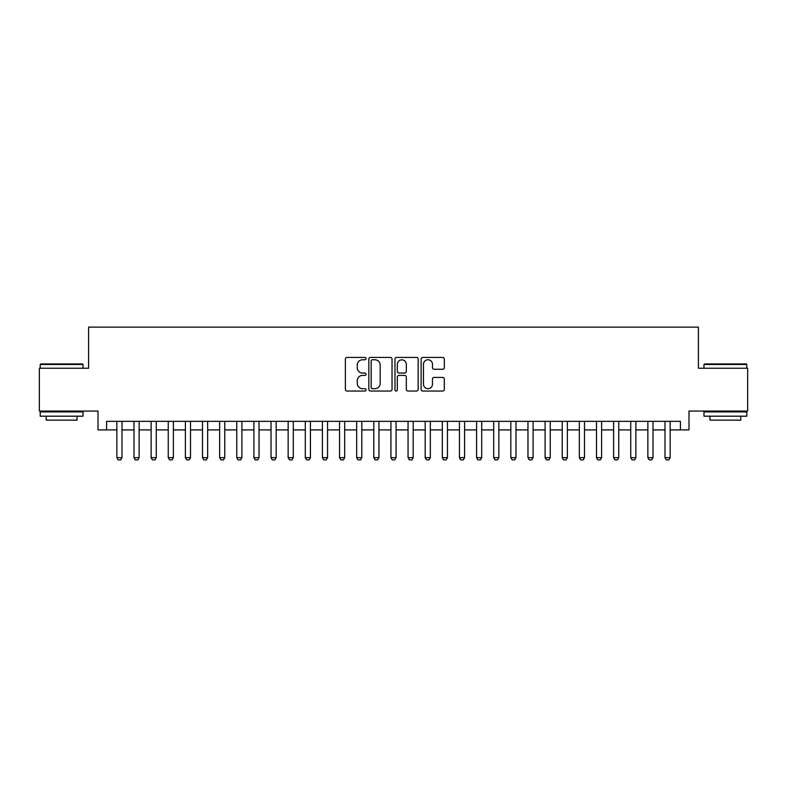 <?xml version="1.0" encoding="UTF-8"?>
<svg xmlns="http://www.w3.org/2000/svg" width="787" height="787" viewBox="0 0 787 787"><rect width="100%" height="100%" fill="white"/><g stroke="black" fill="none" stroke-linecap="round" stroke-linejoin="round"><path stroke-width="1.18" d="M366.093 358.597A1.18 1.18 0 0 0 364.912 357.416L347.057 357.416A1.682 1.682 0 0 0 345.375 359.098L345.375 389.358A1.682 1.682 0 0 0 347.057 391.041L364.912 391.041A1.18 1.18 0 0 0 366.093 389.87A1.18 1.18 0 0 0 364.912 388.689L362.6 388.689A5.381 5.381 0 0 1 357.229 383.308L357.229 380.79A5.381 5.381 0 0 1 362.6 375.409L364.912 375.409A1.18 1.18 0 0 0 366.093 374.228A1.18 1.18 0 0 0 364.912 373.048L362.6 373.048A5.381 5.381 0 0 1 357.229 367.677L357.229 365.148A5.381 5.381 0 0 1 362.6 359.767L364.912 359.767A1.18 1.18 0 0 0 366.093 358.597M442.638 369.27A1.682 1.682 0 0 0 444.321 367.588L444.321 359.098A1.682 1.682 0 0 0 442.638 357.416L422.796 357.416A1.682 1.682 0 0 0 421.114 359.098L421.114 389.358A1.682 1.682 0 0 0 422.796 391.041L442.638 391.041A1.682 1.682 0 0 0 444.321 389.358L444.321 379.108A1.682 1.682 0 0 0 442.638 377.426L434.149 377.426A1.682 1.682 0 0 0 432.466 379.108L432.466 384.194A4.496 4.496 0 0 1 427.971 388.689A4.496 4.496 0 0 1 423.475 384.194L423.475 364.263A4.496 4.496 0 0 1 427.971 359.767A4.496 4.496 0 0 1 432.466 364.263L432.466 367.588A1.682 1.682 0 0 0 434.149 369.27L442.638 369.27M106.579 429.899L106.579 421.34L680.421 421.34L680.421 429.899L688.979 429.899L688.979 411.06L747.65 411.06L747.65 368.237L698.403 368.237L698.403 327.126L88.597 327.126L88.597 368.237L39.35 368.237L39.35 411.06L98.021 411.06L98.021 429.899L116.86 429.899M392.024 359.098A1.682 1.682 0 0 0 390.352 357.416L370.51 357.416A1.682 1.682 0 0 0 368.828 359.098L368.828 389.358A1.682 1.682 0 0 0 370.51 391.041L390.352 391.041A1.682 1.682 0 0 0 392.024 389.358L392.024 359.098M396.648 357.416L416.49 357.416A1.682 1.682 0 0 1 418.172 359.098L418.172 389.358A1.682 1.682 0 0 1 416.49 391.041L408 391.041A1.682 1.682 0 0 1 406.318 389.358L406.318 377.091A1.682 1.682 0 0 0 404.636 375.409L399.009 375.409A1.682 1.682 0 0 0 397.327 377.091L397.327 389.87A1.18 1.18 0 0 1 396.146 391.041A1.18 1.18 0 0 1 394.976 389.87L394.976 359.098A1.682 1.682 0 0 1 396.648 357.416M121.995 429.899L133.987 429.899M139.132 429.899L151.124 429.899M156.259 429.899L168.251 429.899M173.386 429.899L185.378 429.899M190.513 429.899L202.505 429.899M207.65 429.899L219.632 429.899M224.777 429.899L236.769 429.899M241.904 429.899L253.896 429.899M259.031 429.899L271.023 429.899M276.168 429.899L288.15 429.899M293.295 429.899L305.287 429.899M310.422 429.899L322.414 429.899M327.549 429.899L339.541 429.899M344.676 429.899L356.668 429.899M361.813 429.899L373.805 429.899M378.94 429.899L390.932 429.899M396.068 429.899L408.06 429.899M413.195 429.899L425.187 429.899M430.332 429.899L442.324 429.899M447.459 429.899L459.451 429.899M464.586 429.899L476.578 429.899M481.713 429.899L493.705 429.899M498.85 429.899L510.832 429.899M515.977 429.899L527.969 429.899M533.104 429.899L545.096 429.899M550.231 429.899L562.223 429.899M567.368 429.899L579.35 429.899M584.495 429.899L596.487 429.899M601.622 429.899L613.614 429.899M618.749 429.899L630.741 429.899M635.876 429.899L647.868 429.899M653.013 429.899L665.005 429.899M670.14 429.899L680.421 429.899M372.359 359.767A1.18 1.18 0 0 0 371.179 360.948L371.179 387.509A1.18 1.18 0 0 0 372.359 388.689L374.799 388.689A5.381 5.381 0 0 0 380.18 383.308L380.18 365.148A5.381 5.381 0 0 0 374.799 359.767L372.359 359.767M406.318 364.351A4.496 4.496 0 0 0 401.823 359.856A4.496 4.496 0 0 0 397.327 364.351L397.327 371.375A1.682 1.682 0 0 0 399.009 373.048L404.636 373.048A1.682 1.682 0 0 0 406.318 371.375L406.318 364.351M121.995 421.34L121.995 457.65L120.716 459.874L118.148 459.874L116.86 457.65L116.86 421.34M116.86 457.65L121.995 457.65M40.717 363.948L82.517 363.948L83.029 364.47L40.206 364.47L40.717 363.948M61.622 416.195L40.206 416.195L40.206 411.916L83.029 411.916L83.029 416.195L61.622 416.195M77.037 416.195L77.037 420.14L46.197 420.14L46.197 416.195M704.483 363.948L746.283 363.948L746.794 364.47L703.971 364.47L704.483 363.948M725.378 416.195L703.971 416.195L703.971 411.916L746.794 411.916L746.794 416.195L725.378 416.195M740.803 416.195L740.803 420.14L709.963 420.14L709.963 416.195M139.132 421.34L139.132 457.65L137.843 459.874L135.275 459.874L133.987 457.65L133.987 421.34M133.987 457.65L139.132 457.65M156.259 421.34L156.259 457.65L154.97 459.874L152.403 459.874L151.124 457.65L151.124 421.34M151.124 457.65L156.259 457.65M173.386 421.34L173.386 457.65L172.107 459.874L169.53 459.874L168.251 457.65L168.251 421.34M168.251 457.65L173.386 457.65M190.513 421.34L190.513 457.65L189.234 459.874L186.667 459.874L185.378 457.65L185.378 421.34M185.378 457.65L190.513 457.65M207.65 421.34L207.65 457.65L206.361 459.874L203.794 459.874L202.505 457.65L202.505 421.34M202.505 457.65L207.65 457.65M224.777 421.34L224.777 457.65L223.488 459.874L220.921 459.874L219.632 457.65L219.632 421.34M219.632 457.65L224.777 457.65M241.904 421.34L241.904 457.65L240.615 459.874L238.048 459.874L236.769 457.65L236.769 421.34M236.769 457.65L241.904 457.65M259.031 421.34L259.031 457.65L257.752 459.874L255.185 459.874L253.896 457.65L253.896 421.34M253.896 457.65L259.031 457.65M276.168 421.34L276.168 457.65L274.879 459.874L272.312 459.874L271.023 457.65L271.023 421.34M271.023 457.65L276.168 457.65M293.295 421.34L293.295 457.65L292.007 459.874L289.439 459.874L288.15 457.65L288.15 421.34M288.15 457.65L293.295 457.65M310.422 421.34L310.422 457.65L309.134 459.874L306.566 459.874L305.287 457.65L305.287 421.34M305.287 457.65L310.422 457.65M327.549 421.34L327.549 457.65L326.271 459.874L323.693 459.874L322.414 457.65L322.414 421.34M322.414 457.65L327.549 457.65M344.676 421.34L344.676 457.65L343.398 459.874L340.83 459.874L339.541 457.65L339.541 421.34M339.541 457.65L344.676 457.65M361.813 421.34L361.813 457.65L360.525 459.874L357.957 459.874L356.668 457.65L356.668 421.34M356.668 457.65L361.813 457.65M378.94 421.34L378.94 457.65L377.652 459.874L375.084 459.874L373.805 457.65L373.805 421.34M373.805 457.65L378.94 457.65M396.068 421.34L396.068 457.65L394.789 459.874L392.211 459.874L390.932 457.65L390.932 421.34M390.932 457.65L396.068 457.65M413.195 421.34L413.195 457.65L411.916 459.874L409.348 459.874L408.06 457.65L408.06 421.34M408.06 457.65L413.195 457.65M430.332 421.34L430.332 457.65L429.043 459.874L426.475 459.874L425.187 457.65L425.187 421.34M425.187 457.65L430.332 457.65M447.459 421.34L447.459 457.65L446.17 459.874L443.602 459.874L442.324 457.65L442.324 421.34M442.324 457.65L447.459 457.65M464.586 421.34L464.586 457.65L463.307 459.874L460.729 459.874L459.451 457.65L459.451 421.34M459.451 457.65L464.586 457.65M481.713 421.34L481.713 457.65L480.434 459.874L477.866 459.874L476.578 457.65L476.578 421.34M476.578 457.65L481.713 457.65M498.85 421.34L498.85 457.65L497.561 459.874L494.993 459.874L493.705 457.65L493.705 421.34M493.705 457.65L498.85 457.65M515.977 421.34L515.977 457.65L514.688 459.874L512.121 459.874L510.832 457.65L510.832 421.34M510.832 457.65L515.977 457.65M533.104 421.34L533.104 457.65L531.815 459.874L529.248 459.874L527.969 457.65L527.969 421.34M527.969 457.65L533.104 457.65M550.231 421.34L550.231 457.65L548.952 459.874L546.385 459.874L545.096 457.65L545.096 421.34M545.096 457.65L550.231 457.65M567.368 421.34L567.368 457.65L566.079 459.874L563.512 459.874L562.223 457.65L562.223 421.34M562.223 457.65L567.368 457.65M584.495 421.34L584.495 457.65L583.206 459.874L580.639 459.874L579.35 457.65L579.35 421.34M579.35 457.65L584.495 457.65M601.622 421.34L601.622 457.65L600.333 459.874L597.766 459.874L596.487 457.65L596.487 421.34M596.487 457.65L601.622 457.65M618.749 421.34L618.749 457.65L617.47 459.874L614.893 459.874L613.614 457.65L613.614 421.34M613.614 457.65L618.749 457.65M635.876 421.34L635.876 457.65L634.597 459.874L632.03 459.874L630.741 457.65L630.741 421.34M630.741 457.65L635.876 457.65M653.013 421.34L653.013 457.65L651.725 459.874L649.157 459.874L647.868 457.65L647.868 421.34M647.868 457.65L653.013 457.65M670.14 421.34L670.14 457.65L668.852 459.874L666.284 459.874L665.005 457.65L665.005 421.34M665.005 457.65L670.14 457.65M40.206 368.237L40.206 364.47M49.974 411.916L49.974 411.06M73.27 411.916L73.27 411.06M83.029 368.237L83.029 364.47M703.971 368.237L703.971 364.47M713.73 411.916L713.73 411.06M737.026 411.916L737.026 411.06M746.794 368.237L746.794 364.47"/></g></svg>
